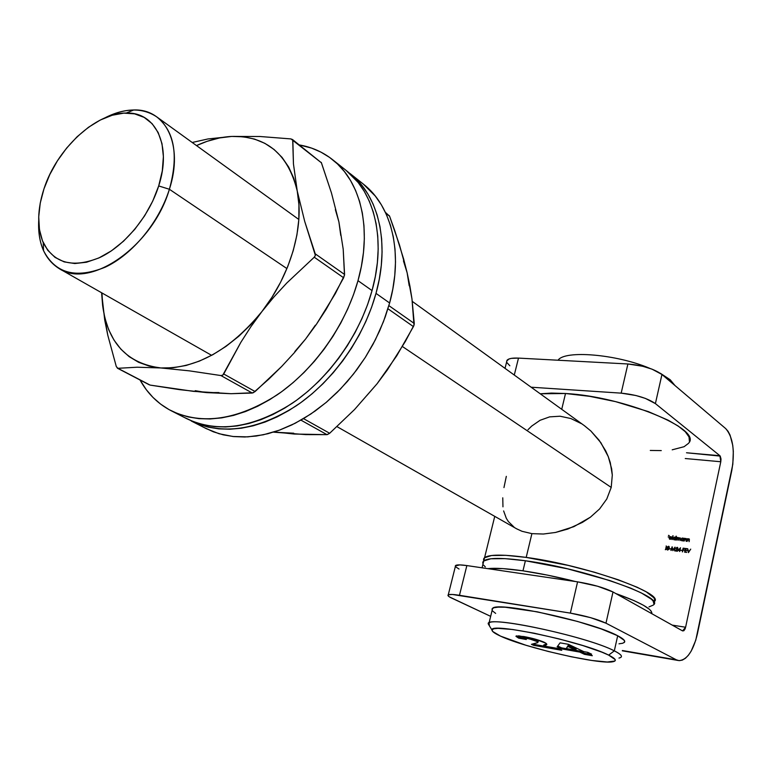 <?xml version="1.0" encoding="UTF-8"?>
<svg xmlns="http://www.w3.org/2000/svg" width="772" height="772" viewBox="0 0 772 772"><rect width="100%" height="100%" fill="white"/><g stroke="black" fill="none" stroke-linecap="round" stroke-linejoin="round"><path stroke-width="1.16" d="M448.252 594.865L455.615 565.48C456.937 564.67 460.691 564.699 466.857 565.577L459.465 595.289L466.857 565.577L577.581 581.847L570.363 613.113L459.465 595.289C453.28 594.324 449.545 594.189 448.252 594.865C447.345 595.501 448.522 596.592 451.765 598.126L490.654 616.346L449.603 596.997L448.31 596.032L448.513 594.739L452.411 594.479L570.363 613.113L590.532 617.629L605.972 623.187L676.417 659.848L622.386 650.516L679.321 660.639L682.361 660.099L685.439 658.265L688.421 655.206L691.201 651.076L695.765 640.22L732.821 464.252L733.323 451.417L732.753 445.367L730.071 435.109L728.054 431.297L725.67 428.566L661.951 374.478L652.012 369.151L642.584 366.237L627.906 363.979L621.171 393.141L531.117 387.206L621.171 393.141L635.896 395.505L645.373 398.4L655.399 403.602L719.89 455.712L686.511 452.768L720.237 456.098L721.009 458.983L720.787 461.752L685.604 627.24L672.229 625.117L685.604 627.24L685.063 628.987L683.867 630.724L682.583 630.907L612.997 591.979L597.673 586.257L577.581 581.847L466.857 565.577L459.813 564.901L455.287 565.944M685.256 458.529L720.787 461.752L685.604 627.24L682.583 630.907L612.997 591.979L605.972 623.187L676.417 659.848L678.984 660.62C687.09 659.954 693.227 651.047 697.386 633.909L731.779 470.563C735.05 451.022 733.014 437.02 725.67 428.566L661.951 374.478L655.399 403.602L719.89 455.712L720.787 461.752L685.256 458.529M680.672 550.378L682.091 550.175L680.672 550.378M677.083 547.695L677.527 548.853L675.104 550.918L677.449 551.227L675.925 550.639L677.922 548.738L677.179 547.319L675.789 548.4L677.083 547.695L677.662 548.535L675.104 550.918L677.449 551.227L675.925 550.639L677.98 548.545L677.179 547.319L675.789 548.4L677.083 547.695M669.43 548.94L670.829 548.728L669.43 548.94M665.734 547.908L665.966 549.037M665.918 549.51L666.275 547.811M666.294 547.541L666.497 546.229M671.997 539.522L673.116 535.816L671.997 539.522M676.262 540.053L677.903 537.794L677.98 540.265L679.621 538.007L680.016 540.516L680.364 538.181L676.841 537.38L676.262 540.053L677.903 537.794L677.98 540.265L679.621 538.007L680.016 540.516L680.084 537.804L678.684 538.219L678.028 537.476L677.054 537.881L676.841 537.38L676.262 540.053M686.926 541.375L688.663 539.126L689.155 541.654L689.348 539.097L687.505 538.692L686.926 541.375L688.663 539.126L689.155 541.654L688.788 538.798L687.707 539.213L687.505 538.692L686.926 541.375M683.558 538.209L683.452 538.702L682.023 538.074L680.894 539.387L681.454 540.641L683.288 540.921L683.867 538.248L683.452 538.702L682.544 538.036L680.923 539.252L681.425 540.622L683.288 540.921L683.558 538.209M688.412 552.636L690.728 549.133L688.605 551.855L687.736 548.757L688.412 552.636L690.728 549.133L688.605 551.855L687.736 548.757L688.412 552.636M669.16 535.816L668.484 535.343L669.16 535.816M684.629 552.144L686.588 552.395L685.025 551.806L685.324 550.388L686.974 550.6L685.411 550.011L685.652 548.882L687.379 548.709L685.42 548.467L684.629 552.144L686.588 552.395L685.025 551.806L685.324 550.388L686.974 550.6L685.411 550.011L685.652 548.882L687.379 548.709L685.42 548.467L684.629 552.144M683.992 541.008L685.729 538.759L686.212 541.288L686.414 538.74L684.571 538.335L683.992 541.008L685.729 538.759L686.212 541.288L685.854 538.441L684.783 538.856L684.571 538.335L683.992 541.008M676.06 536.183L675.712 537.775L674.699 537.071L673.425 537.775L673.734 539.686L675.558 539.966L676.368 536.212L675.712 537.775L674.824 537.08L673.213 538.296L673.715 539.667L675.558 539.966L676.06 536.183M669.72 539.223L669.17 537.814L670.125 539.338L671.447 538.75L669.98 538.962L669.459 537.91L671.698 538.19L671.476 536.984L670.164 536.636L669.237 537.573L669.314 538.837L671.177 538.904M667.655 550.06L669.17 548.612L669.305 547.001L668.639 546.248L667.008 547.676L666.902 549.442L667.655 550.06L669.247 548.294L668.87 546.354L666.931 547.995L667.655 550.06M671.186 550.417L672.084 547.821L672.827 550.629L674.641 548.149L674.709 550.87L675.046 547.145L672.933 549.963L672.122 546.769L670.878 550.378L672.084 547.821L672.827 550.629L674.641 548.149L674.709 550.87L674.998 547.136L672.933 549.963L672.122 546.769L671.186 550.417M677.941 550.417L679.572 550.629L679.707 551.517L680.518 547.744L677.941 550.417L679.572 550.629L679.707 551.517L680.518 547.744L677.941 550.417M682.323 551.855L683.017 550.098L684.397 550.272L683.095 549.722L683.345 548.583L684.803 548.381L683.114 548.168L682.323 551.855L683.017 550.098L684.397 550.272L683.095 549.722L683.345 548.583L684.803 548.381L683.114 548.168L682.323 551.855M505.023 368.36L507.059 360.244C508.574 358.536 512.386 357.832 518.494 358.102L514.277 375.047L518.494 358.102L627.906 363.979L518.494 358.102L511.45 358.353L508.989 358.98L506.644 361.113M455.634 566.793L459.041 569.041M506.828 362.522L509.848 365.774M605.972 623.187L612.997 591.979C604.331 587.733 592.529 584.356 577.581 581.847L570.363 613.113C585.34 615.795 597.21 619.154 605.972 623.187M455.615 565.48L455.383 566.416M507.059 360.244L506.644 361.923M655.399 403.602L661.951 374.478C653.942 368.813 642.593 365.31 627.906 363.979L621.171 393.141C635.887 394.637 647.303 398.12 655.399 403.602M668.456 535.45L669.218 535.546L668.456 535.45M668.137 536.945L668.89 537.032L668.137 536.945M688.566 552.482L687.736 548.757L688.566 552.482M688.798 551.98L690.66 549.23L688.798 551.98M684.851 552.173L685.42 548.467L687.36 548.815L685.623 548.593L684.851 552.173M685.604 550.147L687.032 550.33L685.604 550.147M685.218 551.941L686.646 552.125L685.218 551.941M683.191 540.911L683.075 540.419L683.191 540.911M681.522 540.68L680.923 539.252L683.162 538.287M683.645 538.837L683.751 538.335L683.645 538.837M683.027 538.229L681.329 538.856L681.454 540.612M683.085 538.634L683.461 539.686L682.988 538.586M683.403 539.889L682.39 540.612M682.081 540.583L681.232 539.29L682.477 538.364L683.268 539.551L682.014 540.477L683.461 539.686M681.724 540.39L681.435 538.837L682.853 538.48L683.104 539.956L681.628 540.332M684.214 541.037L684.571 538.335L684.214 541.037M684.976 538.981L686.327 538.653L684.976 538.981M686.453 539.676L686.125 541.278L686.134 538.943M687.148 541.404L687.505 538.692L687.148 541.404M687.91 539.348L689.261 539.01L687.91 539.348M689.386 540.043L689.058 541.635L689.058 539.31M676.484 540.082L676.841 537.38L676.484 540.082M677.247 538.016L678.463 537.679L677.247 538.016M679.032 538.19L680.18 537.881L679.032 538.19M680.209 539.155L679.92 540.506L679.968 538.181M678.395 538.055L678.202 540.294L678.231 537.959M679.881 538.103L680.267 538.846M675.471 539.956L675.346 539.464L675.471 539.956M673.811 539.724L673.213 538.296L675.404 537.331L673.618 537.91L673.715 539.667M675.915 537.901L676.262 536.308L675.915 537.901M675.732 538.731L675.365 537.688L675.732 538.731L674.004 539.435M675.674 538.933L674.66 539.657M675.326 537.669L675.539 538.595L674.294 539.522L673.512 538.335L675.162 537.553L675.375 539.001L673.927 539.396L673.724 537.891L675.288 537.65M672.219 539.551L672.808 535.778L672.219 539.551M669.652 536.955L669.372 537.939L669.652 536.955L670.936 536.714L669.652 536.955M669.903 538.933L669.459 537.91L671.698 538.19L671.244 536.762L669.845 537.09L669.411 538.74M671.659 537.949L670.685 536.907L669.565 537.592L670.685 536.907L671.466 537.823L669.565 537.592L671.659 537.949L669.565 537.592L671.659 537.949L671.177 537.129M665.339 549.722L666.458 548.689L666.159 545.968M665.396 549.481L666.342 548.815L666.053 548.101M666.39 547.319L666.304 546.499M665.937 549.355L666.275 548.342M667.597 546.894L667.384 549.982L666.931 547.995L668.967 546.422L668.06 546.47M669.227 547.763L668.764 546.759L668.591 549.577M669.083 547.03L669.227 547.58M667.587 549.645L667.23 548.033L668.668 546.682L668.948 548.245L667.722 549.741M667.944 549.818L669.141 548.381L667.626 549.664L667.23 548.033L667.944 546.701L668.755 546.75M669.642 548.969L670.8 548.834L669.642 548.969M671.109 550.407L672.248 547.116L671.109 550.407M673.126 550.098L675.008 547.522L673.126 550.098M674.603 550.861L674.641 548.149L674.603 550.861M672.904 550.523L672.084 547.821L672.904 550.523M676.687 547.58L676.021 548.409L677.691 547.541L676.919 547.483M676.118 550.774L677.507 550.947L676.118 550.774M677.237 549.481L675.413 550.967L677.864 548.66L677.469 547.869M677.864 548.66L677.729 548.072M678.221 550.455L680.441 548.081L678.221 550.455M679.611 551.497L679.572 550.629L679.611 551.497M679.852 550.378L680.007 548.651L679.852 550.378L678.627 550.118L679.852 550.378L678.627 550.118L680.007 548.651L679.852 550.378M680.894 550.407L682.062 550.272L680.894 550.407M682.535 551.874L683.114 548.168L684.783 548.487L683.307 548.303L682.535 551.874M683.297 549.847L684.455 549.992L683.297 549.847M678.627 550.118L680.007 548.651L679.659 550.253L678.627 550.118M169.386 189.265C183.832 145.117 165.816 108.62 133.71 109.981C124.398 110.126 114.739 112.78 104.722 117.962C125.045 107.752 142.405 107.395 156.793 116.91C174.549 131.308 178.747 155.433 169.386 189.265L286.923 268.579L169.386 189.265C153.165 245.631 90.459 289.481 59.434 268.772C44.805 259.643 37.896 243.701 38.697 220.956C38.175 232.227 39.787 242.128 43.531 250.659C55.362 273.51 75.965 279.001 105.32 267.151C132.533 254.413 159.051 222.326 169.386 189.265L158.694 185.936L169.386 189.265M43.994 188.783C56.79 148.842 95.516 112.635 126.27 113.05C155.732 111.872 172.021 145.464 158.694 185.936L162.294 170.882L163.394 156.6L161.985 143.64L158.173 132.533L152.132 123.684L144.152 117.383L134.579 113.841L123.79 113.137L112.21 115.25L100.283 120.036L88.442 127.312L77.084 136.769L66.633 148.079L57.427 160.808L49.794 174.54L43.994 188.783L40.25 203.036L38.716 216.807L39.459 229.583L42.499 240.893L47.748 250.302L55.053 257.404L64.182 261.891L74.807 263.542L86.532 262.229L98.893 257.954L111.4 250.852L123.53 241.192L134.772 229.342L144.644 215.793L152.731 201.116L158.694 185.936C149.15 216.247 124.881 245.679 99.945 257.462C73.031 268.473 54.127 263.522 43.222 242.62C36.959 227.615 37.22 209.666 43.994 188.783M584.365 425.661L590.831 430.969L599.091 440.214L605.692 450.848L608.268 456.628L610.276 462.602L612.302 475.031L611.212 487.421L402.405 346.512L611.212 487.421L612.302 475.031L611.646 468.758L608.268 456.628L600.906 442.752L590.831 430.969L584.549 425.787L412.306 301.408M526.195 557.403C585.002 565.017 667.153 594.131 653.971 601.803L654.675 599.352L653.855 597.75L646.299 591.883L637.209 587.27L618.266 579.782L594.527 572.245L568.308 565.422L526.195 557.403L531.898 533.645L526.195 557.403L505.882 555.329L491.571 555.512L484.324 557.838L483.552 559.044L483.755 560.868L484.584 557.616C489.178 554.402 503.054 554.325 526.195 557.403M336.997 426.636L516.786 528.897L521.988 531.29L531.898 533.645L543.363 534.031L555.608 532.439L567.883 529.013L582.435 522.374L590.377 517.201L599.593 508.941L606.782 498.992L611.212 487.421L606.782 498.992L599.593 508.941L590.377 517.201L573.885 526.649L555.608 532.439L543.363 534.031L531.898 533.645L521.988 531.29L516.651 528.82M527.971 429.734L531.667 426.105L540.053 420.296L549.635 416.87L560.067 416.224L570.875 418.54L581.355 423.635M688.614 443.167C702.829 429.271 623.844 396.518 565.519 393.498L561.726 409.305L565.519 393.498L589.721 396.345L615.583 401.633L648.219 411.563L668.166 420.209L678.231 426.067L685.246 431.702L689 436.894L689.435 441.439M540.226 393.788L551.459 393.083L565.519 393.498L540.226 393.788M688.431 443.417L684.069 446.708L672.2 449.815M661.276 450.597L650.285 450.443M503.962 487.586L506.316 476.353M502.958 506.837L502.765 497.815M514.094 527.17L508.372 521.563L506.316 518.311L503.633 510.929M618.961 658.072C623.4 657.078 621.846 654.675 614.319 650.854L608.654 655.11C615.67 658.603 617.156 660.793 613.113 661.691C600.491 665.02 525.095 647.766 500.536 636.128L492.661 631.448L492.073 629.827L493.848 628.775L497.959 628.36L512.676 629.508L534.137 633.204L558.928 638.869L582.879 645.575L601.948 652.186L608.654 655.11L615.197 659.616L614.859 661.035L607.313 662L591.96 660.485L571.261 656.769L548.178 651.443L525.896 645.238L500.536 636.128C494.842 633.532 491.996 631.525 492.005 630.106C488.396 621.73 583.014 641.764 608.654 655.11L614.319 650.854C620.399 653.903 622.579 656.075 620.871 657.358M624.143 642.584C625.88 641.175 623.728 638.898 617.687 635.752L614.319 650.854L617.687 635.752L601.147 628.9L577.466 621.431L537.351 611.839L505.129 607.226L498.278 607.13L493.839 607.747L491.938 609.05M546.624 643.896L545.379 644.456L545.148 645.431L546.287 644.948C547.464 644.475 546.73 643.558 544.077 642.198C538.866 639.988 532.12 638.097 523.86 636.543L516.101 636.022L518.678 638.164L518.909 637.189L524.863 638.232L518.909 637.189L518.678 638.164L526.282 639.496L524.835 638.338L528.984 638.724L537.968 641.831L537.399 642.777L531.435 644.331L533.587 645.315L561.765 650.304L557.886 648.49L543.536 645.952L546.615 644.668L545.978 643.269L535.141 639.119L518.823 635.858L515.947 636.321L518.678 638.164L526.282 639.496L524.777 638.396L527.816 638.512L528.048 637.527L525.018 637.566M557.133 646.849L561.398 648.847L579.762 652.089L584.472 654.328L592.327 655.717L587.637 653.479L591.603 654.173L587.762 652.34L583.796 651.645L568.404 644.302L560.086 642.854L557.133 646.849L561.398 648.847L579.762 652.089L584.472 654.328L592.327 655.717L587.637 653.479L591.603 654.173L587.762 652.34L583.796 651.645L568.404 644.302L560.086 642.854L557.133 646.849M619.009 643.819L622.763 643.24L624.577 642.101L624.355 640.451L617.687 635.752C592.471 621.807 497.815 601.243 492.623 608.278L492.121 610.334M492.565 610.961L495.653 613.402M489.458 625.909L489.043 622.985C494.109 616.49 588.939 637.382 614.319 650.854C586.739 636.244 484.15 614.676 488.3 623.998L489.458 625.909M518.909 637.189L516.603 635.858L518.909 637.189M538.026 641.908L536.878 639.998L536.656 640.982L537.881 642.536L531.435 644.331L533.587 645.315L533.809 644.35L558.291 648.683L533.809 644.35L533.587 645.315L561.765 650.304L557.886 648.49L543.536 645.952L545.148 645.431L545.379 644.456L543.768 644.987L543.536 645.952L543.768 644.987L546.489 643.983M533.809 644.35L532.931 643.944L533.809 644.35M527.816 638.512L536.656 640.982L536.878 639.998L528.048 637.527L527.816 638.512M538.354 641.3L537.737 640.461M537.37 640.249L530.461 638.01L525.211 637.305M588.196 652.543L587.637 653.479L588.196 652.543M588.92 654.087L584.693 653.344L584.472 654.328L584.693 653.344L579.984 651.105L579.762 652.089L579.984 651.105L561.62 647.872L561.398 648.847L561.62 647.872L557.731 646.039L561.62 647.872L579.984 651.105L584.693 653.344L588.92 654.087M576.124 649.262L568.134 645.46L566.233 648.557L568.134 645.46L567.912 646.463L568.134 645.46L576.124 649.262L575.902 650.256L566.233 648.557L567.912 646.463L575.902 650.256L576.124 649.262M566.233 648.557L567.912 646.463L575.902 650.256L566.233 648.557M522.972 570.826C539.203 573.21 556.728 576.79 575.526 581.548L547.541 575.14L522.972 570.826L525.385 560.752L522.972 570.826L502.659 568.588L487.759 568.646C495.248 567.816 506.982 568.539 522.972 570.826M615.689 593.494C640.442 602.363 652.494 609.108 651.838 613.711L650.979 610.913L649.281 609.185L643.365 605.219L634.237 600.703L615.689 593.494M653.266 605.045C666.419 597.499 584.211 568.462 525.385 560.752L567.516 568.81L610.015 580.621L630.801 588.187L641.407 592.973L651.452 599.255L653.131 601.031L653.952 604.013M485.308 566.899L483.668 565.181M482.992 564.081L482.761 562.238L483.533 561.051L490.77 558.774L505.071 558.638L525.385 560.752C502.244 557.645 488.377 557.664 483.783 560.839L482.992 564.081M653.102 605.19L648.991 606.879M669.893 381.214L670.212 379.766L660.407 373.31L670.212 379.766L675.056 385.604L670.212 379.766L669.893 381.214M649.706 368.312C616.394 354.136 564.544 349.948 558.069 360.225C564.544 349.948 616.394 354.136 649.706 368.312M274.301 431.895L294.151 434.038L326.971 434.646L300.935 420.142L326.971 434.646L305.799 434.607L273.452 432.156L293.746 433.208M389.406 215.803L385.855 213.284L389.59 216.208L394.772 230.674L403.631 258.996L407.133 272.796L411.987 298.996L413.995 325.215L413.425 326.604L387.94 308.771L413.425 326.604L396.721 355.844L377.112 383.713L354.541 409.536L329.663 433.275L303.512 418.636L329.663 433.275L327.299 434.607M366.854 395.505L377.112 383.713L387.341 369.962L405.377 341.388L414.072 324.954L414.265 323.468L388.876 305.625L414.265 323.468L411.987 298.996L409.922 286.151L407.133 272.796L403.447 260.878M386.232 370.84L377.112 383.713L354.541 409.536L329.663 433.275L326.971 434.646M385.431 212.387L389.59 216.208L399.481 244.946L407.133 272.796L409.199 285.727M184.633 417.565L193.878 421.859L203.837 424.899L214.413 426.617L225.511 426.974L237.033 425.951L248.835 423.529L260.82 419.717L272.854 414.545L284.81 408.05L296.535 400.282L307.912 391.327L318.817 381.272L329.104 370.213L338.657 358.295L347.381 345.634L355.159 332.375L361.914 318.682L367.559 304.699L372.046 290.59C386.251 240.053 374.825 192.546 346.165 170.458L332.471 159.582C361.19 181.709 372.49 229.593 357.996 280.67L372.046 290.59L375.327 276.511L377.383 262.634L378.183 249.095L377.749 236.039L376.099 223.619L373.262 211.943L369.286 201.125L364.22 191.273L358.15 182.472L346.088 170.39M171.336 410.829L186.814 418.723C217.714 433.237 252.82 428.113 292.134 403.36C328.891 378.463 359.791 334.961 372.046 290.59L357.996 280.67C345.48 325.514 314.223 369.585 277.158 394.868C237.515 420.016 202.216 425.314 171.259 410.791C157.961 403.862 147.548 393.595 140.012 379.978L146.304 389.706L152.991 397.435L160.595 404.094L169.068 409.623L178.332 413.927L188.32 416.957L198.944 418.646L210.09 418.964L221.66 417.884L233.54 415.404L245.602 411.505L257.723 406.236L269.766 399.626L281.597 391.742L293.07 382.651L304.072 372.451L314.465 361.248L324.134 349.166L332.954 336.351L340.838 322.937L347.68 309.07L353.422 294.933L357.996 280.67L361.354 266.446L363.477 252.425L364.336 238.751L363.959 225.588L362.348 213.053L359.54 201.289L355.583 190.404L350.536 180.494L344.466 171.645L337.46 163.934L329.596 157.42L320.969 152.142L311.666 148.127L299.44 144.953C311.782 147.114 322.792 151.997 332.471 159.582M204.117 427.505L213.342 431.799L223.262 434.839L233.781 436.585L244.82 436.991L256.256 436.035L267.971 433.7L279.86 429.994L291.787 424.938L303.618 418.578L315.227 410.965L326.479 402.173L337.239 392.292L347.4 381.426L356.828 369.701L365.417 357.243L373.069 344.187L379.699 330.696L385.238 316.906L389.619 302.991C403.457 253.148 391.896 206.114 363.313 184.064L350.015 173.517C378.666 195.596 390.121 243.006 376.003 293.379L389.619 302.991L392.803 289.104L394.772 275.401L395.505 262.017L395.003 249.115L393.305 236.821L390.429 225.26L386.425 214.548L381.349 204.773L375.279 196.03L363.226 183.997M191.273 421.001L206.298 428.663L219.055 433.729L232.961 436.498L247.793 436.875L263.291 434.79L279.175 430.245L295.145 423.278L310.875 413.985L326.054 402.53L340.375 389.117L353.528 374.005L365.262 357.484L375.308 339.902L383.481 321.615L389.619 302.991L376.003 293.379C363.815 337.615 333.022 380.963 296.351 405.754C257.124 430.39 222.075 435.456 191.195 420.962L198.259 424.098L208.208 427.138L218.775 428.856L229.853 429.222L241.356 428.219L253.139 425.816L265.105 422.033L277.119 416.88L289.037 410.414L300.742 402.685L312.091 393.768L322.957 383.752L333.214 372.741L342.749 360.862L351.434 348.249L359.183 335.038L365.909 321.384L371.535 307.449L376.003 293.379L379.255 279.348L381.291 265.5L382.082 252L381.638 238.982L379.969 226.582L377.122 214.934L373.137 204.146L368.07 194.312L362 185.521L350.015 173.517M321.248 162.371L331.449 192.923L338.918 221.989L343.202 249.182L344.573 274.465L315.227 253.834L304.689 221.332L297.23 190.945L293.447 163.886L292.849 140.398L321.432 162.805L331.449 192.923L338.918 221.989L343.202 249.182L344.495 275.295L335.309 293.649L316.452 324.25L305.673 338.937L294.055 353.016L281.712 366.41L268.704 379.216L253.38 392.726L231.069 393.701L193.434 391.356L150.106 385.093L117.884 368.302L137.155 367.221L160.837 367.954L189.285 370.84L220.898 375.549L222.78 375.144L240.883 342.276L250.871 326.739L261.949 311.521L273.983 296.902L286.788 283.006L314.262 257.211L343.646 277.775L326.286 309.147L316.452 324.25L305.673 338.937L294.055 353.016L281.712 366.41L255.107 391.549L223.735 373.995L240.883 342.276L250.871 326.739L261.949 311.521C230.104 350.121 196.397 368.939 160.837 367.954L189.285 370.84L220.898 375.549L252.319 393.044L231.069 393.701L206.693 392.62L179.529 389.648L150.106 385.093L117.884 368.302L137.155 367.221L160.837 367.954C127.081 363.622 107.684 342.807 102.637 305.519L101.605 292.762L104.731 320.081L107.771 335.154L116.292 366.536L117.624 368.283M292.366 139.414L321.432 162.805L290.996 138.921L259.952 136.499L231.754 136.422L207.948 138.96L192.209 142.482L207.948 138.96L231.754 136.422C266.253 135.785 288.081 153.956 297.23 190.945C304.506 226.273 290.639 274.909 261.949 311.521L273.983 296.902L286.788 283.006L314.262 257.211L315.352 255.358L304.689 221.332L297.23 190.945L293.447 163.886L292.694 139.79L290.996 138.921L259.952 136.499L231.754 136.422L219.566 137.937L207.137 141.305L196.503 145.58C208.459 140.079 220.213 137.03 231.754 136.422L243.489 136.798L254.586 139.095L264.844 143.331L274.06 149.459L282.07 157.401L288.689 167.07L293.785 178.313L297.23 190.945L298.938 204.763L298.841 219.518L296.921 234.939L293.196 250.746L287.724 266.61L280.593 282.234L271.947 297.307L261.949 311.521L250.803 324.607L238.731 336.312L225.974 346.406L212.792 354.715L199.427 361.093L186.158 365.455L173.218 367.742L160.837 367.954L149.228 366.111L138.603 362.3L129.107 356.606L120.886 349.176L114.053 340.172L108.707 329.76L104.886 318.141L102.637 305.519L101.972 292.964L102.637 305.519L107.771 335.154L116.292 366.536L117.884 368.302M294.865 351.53L305.673 338.937L315.343 325.224M340.77 235.479L338.918 221.989L335.366 209.617M195.2 390.69L206.693 392.62L218.91 392.562M344.573 274.465L315.227 253.834L315.285 255.638L314.262 257.211L343.646 277.775L344.573 274.465M255.107 391.549L223.735 373.995L222.558 375.279L220.898 375.549L252.319 393.044L255.107 391.549M148.871 384.485L150.106 385.093M622.319 650.825L677.941 660.436M133.71 109.981L126.27 113.05M298.841 219.48L156.793 116.91M484.584 557.616L494.746 516.362M59.434 268.772L211.634 355.342M43.531 250.659L43.222 242.62M492.623 608.278L489.043 622.985M488.3 623.998L492.005 630.106M524.835 638.338L525.066 637.363M546.287 644.948L546.518 643.964M482.066 567.816L483.783 560.839M149.343 384.842L117.392 368.196"/></g></svg>
